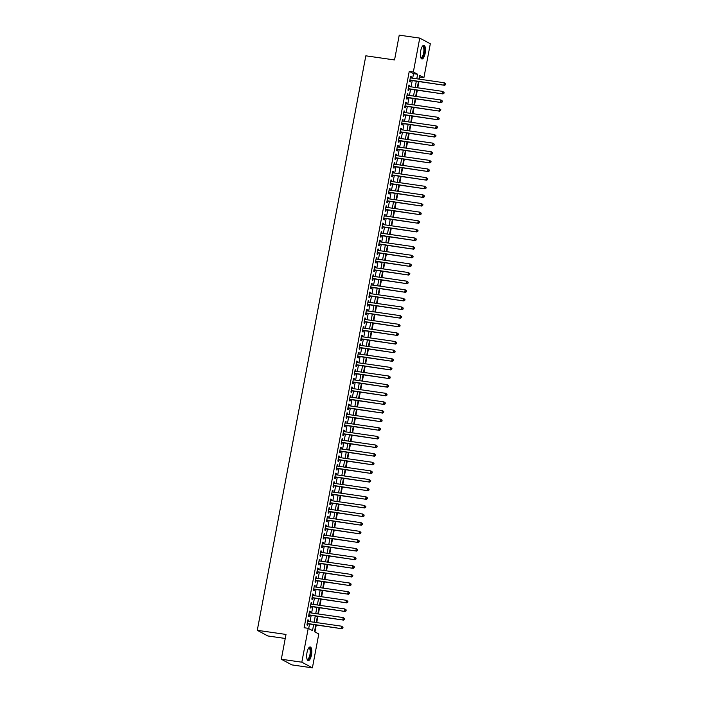<?xml version="1.0" encoding="UTF-8"?>
<svg xmlns="http://www.w3.org/2000/svg" width="703" height="703" viewBox="0 0 703 703"><rect width="100%" height="100%" fill="white"/><g stroke="black" fill="none" stroke-linecap="round" stroke-linejoin="round"><path stroke-width="1.05" d="M307 652.612A6.898 2.39 -81.8 0 1 310.216 646.98A6.898 2.39 -81.8 0 1 311.455 655.003A6.898 2.39 -81.8 0 1 308.248 660.627A6.898 2.39 -81.8 0 1 307 652.612M420.684 50.95A6.898 2.39 -81.8 0 1 423.9 45.326A6.898 2.39 -81.8 0 1 425.139 53.34A6.898 2.39 -81.8 0 1 421.932 58.973A6.898 2.39 -81.8 0 1 420.684 50.95M285.242 638.465L267.852 635.969L257.28 630.301L365.832 55.818L394.55 59.948L399.234 35.15L419.753 38.103L430.315 43.762L423.918 77.62L419.638 75.326L418.918 79.105M419.41 79.184L419.814 77.031L423.918 77.62M314.962 631.944L316.271 625.046M316.728 622.612L317.897 616.417M318.362 613.991L319.531 607.787M319.988 605.362L321.157 599.167M321.614 596.733L322.791 590.538M323.248 588.112L324.417 581.917M324.874 579.483L326.051 573.288M326.508 570.862L327.677 564.658M328.134 562.233L329.312 556.038M329.769 553.604L330.937 547.409M331.394 544.983L332.572 538.779M333.029 536.354L334.197 530.159M334.654 527.725L335.832 521.529M336.289 519.104L337.458 512.909M337.915 510.475L339.092 504.279M339.549 501.854L340.718 495.65M341.175 493.225L342.343 487.03M342.809 484.595L343.978 478.4M344.435 475.975L345.604 469.78M346.069 467.346L347.238 461.15M347.695 458.725L348.864 452.521M349.329 450.096L350.498 443.901M350.955 441.466L352.124 435.271M352.59 432.846L353.758 426.651M354.215 424.217L355.384 418.021M355.85 415.587L357.019 409.392M357.476 406.967L358.644 400.772M359.101 398.337L360.279 392.142M360.736 389.717L361.904 383.513M362.361 381.088L363.539 374.892M363.996 372.458L365.165 366.263M365.622 363.838L366.799 357.642M367.256 355.208L368.425 349.013M368.882 346.588L370.059 340.384M370.516 337.958L371.685 331.763M372.142 329.329L373.319 323.134M373.776 320.709L374.945 314.513M375.402 312.079L376.58 305.884M377.036 303.459L378.205 297.255M378.662 294.829L379.831 288.634M380.297 286.2L381.465 280.005M381.922 277.58L383.091 271.376M383.557 268.95L384.726 262.755M385.182 260.321L386.351 254.126M386.817 251.7L387.986 245.505M388.443 243.071L389.611 236.876M390.077 234.451L391.246 228.247M391.703 225.821L392.872 219.626M393.337 217.192L394.506 210.997M394.963 208.571L396.132 202.376M396.589 199.942L397.766 193.747M398.223 191.321L399.392 185.117M399.849 182.692L401.026 176.497M401.483 174.063L402.652 167.868M403.109 165.442L404.287 159.238M404.743 156.813L405.912 150.618M406.369 148.184L407.547 141.988M408.004 139.563L409.172 133.368M409.629 130.934L410.807 124.739M411.264 122.313L412.433 116.109M412.889 113.684L414.067 107.489M414.524 105.055L415.693 98.859M416.15 96.434L417.318 90.239M417.784 87.805L418.953 81.61M315.779 624.976L314.505 631.698L318.793 633.992L312.396 667.85L301.833 662.191L308.23 628.333L312.51 630.626L313.635 624.668M301.833 662.191L281.314 659.238L291.886 664.897L312.396 667.85M308.389 621.417L308.617 620.178L307.905 619.791L306.93 624.967L307.642 625.354L307.923 623.842M310.014 612.788L310.251 611.548L309.531 611.171L308.555 616.346L309.267 616.724L309.557 615.213M311.649 604.158L311.877 602.928L311.165 602.541L310.19 607.717L310.902 608.104L311.183 606.592M313.274 595.538L313.512 594.299L312.791 593.912L311.816 599.088L312.527 599.474L312.817 597.963M314.909 586.908L315.137 585.669L314.426 585.291L313.45 590.467L314.162 590.845L314.443 589.342M316.535 578.288L316.772 577.049L316.051 576.662L315.076 581.838L315.788 582.225L316.078 580.713M318.169 569.658L318.397 568.419L317.686 568.042L316.71 573.217L317.422 573.595L317.703 572.084M319.795 561.029L320.032 559.799L319.311 559.412L318.336 564.588L319.048 564.966L319.338 563.463M321.42 552.409L321.658 551.17L320.946 550.783L319.97 555.959L320.682 556.345L320.963 554.834M323.055 543.779L323.292 542.54L322.572 542.162L321.596 547.338L322.308 547.716L322.598 546.205M324.681 535.15L324.918 533.92L324.206 533.533L323.231 538.709L323.942 539.096L324.224 537.584M326.315 526.529L326.552 525.29L325.832 524.913L324.856 530.08L325.568 530.466L325.858 528.955M327.941 517.9L328.178 516.661L327.466 516.283L326.482 521.459L327.203 521.837L327.484 520.334M329.575 509.28L329.804 508.041L329.092 507.654L328.116 512.83L328.828 513.216L329.118 511.705M331.201 500.65L331.438 499.411L330.726 499.033L329.742 504.209L330.463 504.587L330.744 503.076M332.835 492.021L333.064 490.791L332.352 490.404L331.377 495.58L332.088 495.966L332.378 494.455M334.461 483.4L334.698 482.161L333.987 481.775L333.002 486.951L333.723 487.337L334.004 485.826M336.096 474.771L336.324 473.532L335.612 473.154L334.637 478.33L335.349 478.708L335.639 477.205M337.721 466.151L337.958 464.911L337.247 464.525L336.262 469.701L336.983 470.087L337.264 468.576M339.356 457.521L339.584 456.282L338.872 455.904L337.897 461.08L338.609 461.458L338.899 459.947M340.981 448.892L341.219 447.662L340.507 447.275L339.523 452.451L340.243 452.829L340.524 451.326M342.616 440.271L342.844 439.032L342.133 438.646L341.157 443.821L341.869 444.208L342.15 442.697M344.242 431.642L344.479 430.403L343.767 430.025L342.783 435.201L343.495 435.579L343.785 434.067M345.876 423.013L346.104 421.782L345.393 421.396L344.417 426.572L345.129 426.958L345.41 425.447M347.502 414.392L347.739 413.153L347.018 412.775L346.043 417.951L346.755 418.329L347.045 416.817M349.136 405.763L349.365 404.524L348.653 404.146L347.677 409.322L348.389 409.7L348.67 408.197M350.762 397.142L350.999 395.903L350.279 395.517L349.303 400.692L350.015 401.079L350.305 399.568M352.396 388.513L352.625 387.274L351.913 386.896L350.938 392.072L351.649 392.45L351.931 390.938M354.022 379.884L354.259 378.653L353.539 378.267L352.563 383.443L353.275 383.829L353.565 382.318M355.656 371.263L355.885 370.024L355.173 369.637L354.198 374.813L354.91 375.2L355.191 373.688M357.282 362.634L357.519 361.395L356.799 361.017L355.823 366.193L356.535 366.571L356.825 365.068M358.908 354.013L359.145 352.774L358.433 352.388L357.458 357.563L358.17 357.95L358.451 356.439M360.542 345.384L360.78 344.145L360.059 343.767L359.084 348.943L359.795 349.321L360.085 347.809M362.168 336.755L362.405 335.524L361.694 335.138L360.718 340.314L361.43 340.7L361.711 339.189M363.803 328.134L364.04 326.895L363.319 326.508L362.344 331.684L363.056 332.071L363.346 330.559M365.428 319.505L365.665 318.266L364.954 317.888L363.969 323.064L364.69 323.442L364.971 321.93M367.063 310.875L367.291 309.645L366.579 309.258L365.604 314.434L366.316 314.821L366.606 313.31M368.688 302.255L368.926 301.016L368.214 300.638L367.23 305.814L367.95 306.192L368.231 304.68M370.323 293.626L370.551 292.386L369.84 292.009L368.864 297.184L369.576 297.562L369.866 296.06M371.949 285.005L372.186 283.766L371.474 283.379L370.49 288.555L371.21 288.942L371.492 287.43M373.583 276.376L373.811 275.137L373.1 274.759L372.124 279.935L372.836 280.312L373.126 278.801M375.209 267.746L375.446 266.516L374.734 266.129L373.75 271.305L374.471 271.692L374.752 270.18M376.843 259.126L377.072 257.887L376.36 257.5L375.384 262.676L376.096 263.063L376.386 261.551M378.469 250.496L378.706 249.257L377.994 248.88L377.01 254.055L377.731 254.433L378.012 252.931M380.103 241.876L380.332 240.637L379.62 240.25L378.645 245.426L379.356 245.813L379.638 244.301M381.729 233.247L381.966 232.008L381.254 231.63L380.27 236.806L380.982 237.183L381.272 235.672M383.363 224.617L383.592 223.387L382.88 223L381.905 228.176L382.617 228.563L382.898 227.051M384.989 215.997L385.226 214.758L384.506 214.371L383.53 219.547L384.242 219.934L384.532 218.422M386.624 207.367L386.852 206.128L386.14 205.751L385.165 210.926L385.877 211.304L386.158 209.802M388.249 198.738L388.487 197.508L387.766 197.121L386.791 202.297L387.502 202.684L387.792 201.172M389.884 190.118L390.112 188.879L389.4 188.501L388.425 193.677L389.137 194.054L389.418 192.543M391.509 181.488L391.747 180.249L391.026 179.871L390.051 185.047L390.763 185.425L391.053 183.922M393.144 172.868L393.372 171.629L392.661 171.242L391.685 176.418L392.397 176.804L392.678 175.293M394.77 164.238L395.007 162.999L394.286 162.621L393.311 167.797L394.023 168.175L394.313 166.664M396.395 155.609L396.633 154.379L395.921 153.992L394.945 159.168L395.657 159.555L395.938 158.043M398.03 146.989L398.267 145.749L397.546 145.363L396.571 150.539L397.283 150.925L397.573 149.414M399.656 138.359L399.893 137.12L399.181 136.742L398.197 141.918L398.917 142.296L399.199 140.793M401.29 129.739L401.527 128.5L400.807 128.113L399.831 133.289L400.543 133.675L400.833 132.164M402.916 121.109L403.153 119.87L402.441 119.492L401.457 124.668L402.178 125.046L402.459 123.535M404.55 112.48L404.779 111.25L404.067 110.863L403.091 116.039L403.803 116.426L404.093 114.914M406.176 103.859L406.413 102.62L405.701 102.234L404.717 107.41L405.438 107.796L405.719 106.285M407.81 95.23L408.039 93.991L407.327 93.613L406.352 98.789L407.063 99.167L407.353 97.664M409.436 86.601L409.673 85.371L408.961 84.984L407.977 90.16L408.698 90.546L408.979 89.035M419.814 77.031L419.357 76.785M412.679 78.209L413.531 73.666L409.251 71.372L304.127 627.744L308.23 628.333M308.687 628.579L309.531 624.071M309.997 621.645L311.165 615.45M311.622 613.016L312.791 606.821M313.257 604.395L314.426 598.191M314.882 595.766L316.051 589.571M316.508 587.137L317.686 580.942M318.143 578.516L319.311 572.321M319.768 569.887L320.946 563.692M321.403 561.266L322.572 555.062M323.029 552.637L324.206 546.442M324.663 544.008L325.832 537.813M326.289 535.387L327.466 529.192M327.923 526.758L329.092 520.563M329.549 518.137L330.726 511.933M331.183 509.508L332.352 503.313M332.809 500.879L333.987 494.684M334.443 492.258L335.612 486.054M336.069 483.629L337.238 477.434M337.704 475L338.872 468.804M339.329 466.379L340.498 460.184M340.964 457.75L342.133 451.554M342.589 449.129L343.758 442.925M344.224 440.5L345.393 434.305M345.85 431.87L347.018 425.675M347.484 423.25L348.653 417.055M349.11 414.621L350.279 408.425M350.744 406L351.913 399.796M352.37 397.371L353.539 391.176M353.996 388.741L355.173 382.546M355.63 380.121L356.799 373.926M357.256 371.492L358.433 365.296M358.89 362.862L360.059 356.667M360.516 354.242L361.694 348.047M362.15 345.612L363.319 339.417M363.776 336.992L364.954 330.788M365.411 328.363L366.579 322.167M367.036 319.733L368.214 313.538M368.671 311.113L369.84 304.917M370.296 302.483L371.474 296.288M371.931 293.863L373.1 287.659M373.557 285.233L374.725 279.038M375.191 276.604L376.36 270.409M376.817 267.984L377.986 261.788M378.451 259.354L379.62 253.159M380.077 250.734L381.246 244.53M381.711 242.104L382.88 235.909M383.337 233.475L384.506 227.28M384.972 224.855L386.14 218.651M386.597 216.225L387.766 210.03M388.232 207.596L389.4 201.401M389.857 198.975L391.026 192.78M391.483 190.346L392.661 184.151M393.118 181.726L394.286 175.522M394.743 173.096L395.921 166.901M396.378 164.467L397.546 158.272M398.003 155.846L399.181 149.651M399.638 147.217L400.807 141.022M401.264 138.596L402.441 132.392M402.898 129.967L404.067 123.772M404.524 121.338L405.701 115.143M406.158 112.717L407.327 106.513M407.784 104.088L408.961 97.893M409.418 95.459L410.587 89.263M411.044 86.838L412.213 80.643M411.07 77.98L411.299 76.741L410.587 76.363L409.612 81.539L410.324 81.917L410.614 80.406M281.314 659.238L285.998 634.44L257.28 630.301M409.251 71.372L413.355 71.961L419.753 38.103M416.782 78.798L417.635 74.254L413.355 71.961M314.092 622.234L315.269 616.039M315.726 613.614L316.895 607.41M317.352 604.984L318.529 598.789M318.986 596.355L320.155 590.16M320.612 587.734L321.789 581.53M322.246 579.105L323.415 572.91M323.872 570.476L325.05 564.281M325.507 561.855L326.675 555.66M327.132 553.226L328.31 547.031M328.767 544.605L329.935 538.401M330.392 535.976L331.561 529.781M332.027 527.347L333.196 521.151M333.653 518.726L334.821 512.531M335.287 510.097L336.456 503.902M336.913 501.476L338.081 495.272M338.547 492.847L339.716 486.652M340.173 484.218L341.342 478.022M341.807 475.597L342.976 469.393M343.433 466.968L344.602 460.773M345.068 458.338L346.236 452.143M346.693 449.718L347.862 443.523M348.319 441.089L349.496 434.893M349.953 432.468L351.122 426.264M351.579 423.839L352.757 417.644M353.214 415.209L354.382 409.014M354.839 406.589L356.017 400.394M356.474 397.96L357.642 391.764M358.099 389.339L359.277 383.135M359.734 380.71L360.903 374.514M361.36 372.08L362.537 365.885M362.994 363.46L364.163 357.256M364.62 354.83L365.797 348.635M366.254 346.201L367.423 340.006M367.88 337.581L369.049 331.385M369.514 328.951L370.683 322.756M371.14 320.331L372.309 314.127M372.775 311.701L373.943 305.506M374.4 303.072L375.569 296.877M376.035 294.452L377.203 288.256M377.66 285.822L378.829 279.627M379.295 277.202L380.464 270.998M380.921 268.572L382.089 262.377M382.555 259.943L383.724 253.748M384.181 251.323L385.349 245.119M385.806 242.693L386.984 236.498M387.441 234.064L388.61 227.869M389.067 225.443L390.244 219.248M390.701 216.814L391.87 210.619M392.327 208.193L393.504 201.989M393.961 199.564L395.13 193.369M395.587 190.935L396.764 184.74M397.221 182.314L398.39 176.119M398.847 173.685L400.025 167.49M400.482 165.064L401.65 158.86M402.107 156.435L403.285 150.24M403.742 147.806L404.91 141.611M405.367 139.185L406.536 132.981M407.002 130.556L408.171 124.361M408.628 121.927L409.796 115.731M410.262 113.306L411.431 107.111M411.888 104.677L413.056 98.482M413.522 96.056L414.691 89.852M415.148 87.427L416.317 81.232M418.461 81.539L417.292 87.734M416.835 90.169L415.666 96.364M415.201 98.789L414.032 104.984M413.575 107.418L412.406 113.614M411.94 116.039L410.772 122.243M410.315 124.668L409.146 130.863M408.68 133.298L407.512 139.493M407.055 141.918L405.886 148.113M405.42 150.547L404.251 156.743M403.794 159.168L402.626 165.372M402.16 167.797L400.991 173.993M400.534 176.427L399.366 182.622M398.9 185.047L397.731 191.242M397.274 193.677L396.105 199.872M395.648 202.306L394.471 208.501M394.014 210.926L392.845 217.122M392.388 219.556L391.211 225.751M390.754 228.176L389.585 234.38M389.128 236.806L387.951 243.001M387.494 245.435L386.325 251.63M385.868 254.055L384.69 260.251M384.233 262.685L383.065 268.88M382.608 271.305L381.43 277.509M380.973 279.935L379.805 286.13M379.348 288.564L378.179 294.759M377.713 297.184L376.544 303.38M376.087 305.814L374.919 312.009M374.453 314.434L373.284 320.638M372.827 323.064L371.659 329.259M371.193 331.693L370.024 337.888M369.567 340.314L368.398 346.517M367.933 348.943L366.764 355.138M366.307 357.572L365.138 363.767M364.672 366.193L363.504 372.388M363.047 374.822L361.878 381.017M361.421 383.443L360.244 389.647M359.787 392.072L358.618 398.267M358.161 400.701L356.983 406.896M356.526 409.322L355.358 415.517M354.901 417.951L353.723 424.146M353.266 426.572L352.098 432.776M351.641 435.201L350.463 441.396M350.006 443.83L348.837 450.025M348.38 452.451L347.203 458.655M346.746 461.08L345.577 467.275M345.12 469.709L343.943 475.905M343.486 478.33L342.317 484.525M341.86 486.959L340.691 493.155M340.226 495.58L339.057 501.784M338.6 504.209L337.431 510.404M336.965 512.839L335.797 519.034M335.34 521.459L334.171 527.654M333.705 530.088L332.537 536.284M332.08 538.709L330.911 544.913M330.445 547.338L329.276 553.533M328.819 555.968L327.651 562.163M327.185 564.588L326.016 570.792M325.559 573.217L324.391 579.413M323.934 581.847L322.756 588.042M322.299 590.467L321.13 596.662M320.673 599.097L319.496 605.292M319.039 607.717L317.87 613.921M317.413 616.346L316.236 622.542M413.531 73.666L417.635 74.254M410.534 76.636L411.299 76.741M408.909 85.256L409.673 85.371M407.274 93.886L408.039 93.991M405.649 102.506L406.413 102.62M404.014 111.136L404.779 111.25M402.388 119.765L403.153 119.87M400.754 128.385L401.527 128.5M399.128 137.015L399.893 137.12M397.494 145.635L398.267 145.749M395.868 154.265L396.633 154.379M394.234 162.894L395.007 162.999M392.608 171.514L393.372 171.629M390.982 180.144L391.747 180.249M389.348 188.773L390.112 188.879M387.722 197.394L388.487 197.508M386.088 206.023L386.852 206.128M384.462 214.643L385.226 214.758M382.827 223.273L383.592 223.387M381.202 231.902L381.966 232.008M379.567 240.523L380.332 240.637M377.942 249.152L378.706 249.257M376.307 257.773L377.072 257.887M374.681 266.402L375.446 266.516M373.047 275.031L373.811 275.137M371.421 283.652L372.186 283.766M369.787 292.281L370.551 292.386M368.161 300.91L368.926 301.016M366.527 309.531L367.291 309.645M364.901 318.16L365.665 318.266M363.266 326.781L364.04 326.895M361.641 335.41L362.405 335.524M360.006 344.039L360.78 344.145M358.381 352.66L359.145 352.774M356.755 361.289L357.519 361.395M355.12 369.91L355.885 370.024M353.495 378.539L354.259 378.653M351.86 387.168L352.625 387.274M350.235 395.789L350.999 395.903M348.6 404.418L349.365 404.524M346.974 413.048L347.739 413.153M345.34 421.668L346.104 421.782M343.714 430.298L344.479 430.403M342.08 438.918L342.844 439.032M340.454 447.547L341.219 447.662M338.82 456.177L339.584 456.282M337.194 464.797L337.958 464.911M335.559 473.427L336.324 473.532M333.934 482.047L334.698 482.161M332.299 490.676L333.064 490.791M330.674 499.306L331.438 499.411M329.039 507.926L329.804 508.041M327.413 516.556L328.178 516.661M325.779 525.185L326.552 525.29M324.153 533.805L324.918 533.92M322.519 542.435L323.292 542.54M320.893 551.055L321.658 551.17M319.267 559.685L320.032 559.799M317.633 568.314L318.397 568.419M316.007 576.935L316.772 577.049M314.373 585.564L315.137 585.669M312.747 594.184L313.512 594.299M311.113 602.814L311.877 602.928M309.487 611.443L310.251 611.548M307.852 620.064L308.617 620.178M409.849 80.256L444.577 85.3L409.893 80.028M445.271 84.536L443.865 84.914L444.27 82.761L445.72 83.824L445.271 84.536L445.72 83.824M410.306 77.866L444.27 82.761L445.43 83.675M444.577 85.3L445.553 84.685M422.31 46.442A5.967 2.074 -81.8 0 1 424.19 53.085A5.967 2.074 -81.8 0 1 420.719 57.444M420.675 57.277A5.527 1.916 98.2 0 0 421.062 57.461A5.527 1.916 98.2 0 0 423.637 52.953A5.527 1.916 98.2 0 0 422.635 46.521A5.527 1.916 98.2 0 0 422.213 46.591M421.563 58.824A6.854 2.381 98.2 0 0 424.471 53.235A6.854 2.381 98.2 0 0 423.505 45.352M308.617 648.104A5.967 2.074 -81.8 0 1 310.796 651.769A5.967 2.074 -81.8 0 1 308.582 659.273A5.967 2.074 -81.8 0 1 307.035 659.106M306.991 658.931A5.527 1.916 98.2 0 0 307.378 659.124A5.527 1.916 98.2 0 0 308.178 658.799A5.527 1.916 98.2 0 0 310.181 652.841A5.527 1.916 98.2 0 0 308.951 648.184A5.527 1.916 98.2 0 0 308.52 648.254M307.879 660.486A6.854 2.381 98.2 0 0 308.591 660.091A6.854 2.381 98.2 0 0 311.042 653.096A6.854 2.381 98.2 0 0 309.821 647.015M408.223 88.886L442.952 93.921L408.267 88.648M443.637 93.165L442.24 93.543L442.644 91.381L444.085 92.453L443.637 93.165L444.085 92.453M408.671 86.495L442.644 91.381L443.804 92.295M442.952 93.921L443.927 93.314M406.589 97.515L441.317 102.55L406.633 97.278M442.011 101.786L440.605 102.163L441.018 100.011L442.459 101.074L442.011 101.786L442.459 101.074M407.046 95.125L441.018 100.011L442.169 100.924M441.317 102.55L442.292 101.944M404.963 106.135L439.691 111.171L405.007 105.907M440.377 110.415L438.98 110.793L439.384 108.64L440.825 109.703L440.377 110.415L440.825 109.703M405.411 103.745L439.384 108.64L440.544 109.554M439.691 111.171L440.667 110.564M403.329 114.765L438.057 119.8L403.373 114.527M438.751 119.035L437.345 119.422L437.758 117.26L439.199 118.332L438.751 119.035L439.199 118.332M403.786 112.375L437.758 117.26L438.909 118.174M438.057 119.8L439.032 119.194M401.703 123.385L436.431 128.429L401.747 123.157M437.117 127.665L435.719 128.043L436.124 125.89L437.565 126.953L437.117 127.665L437.565 126.953M402.151 120.995L436.124 125.89L437.284 126.804M436.431 128.429L437.407 127.814M400.069 132.015L434.797 137.05L400.112 131.777M435.491 136.294L434.085 136.672L434.498 134.51L435.939 135.582L435.491 136.294L435.939 135.582M400.525 129.624L434.498 134.51L435.649 135.433M434.797 137.05L435.772 136.444M398.443 140.644L433.171 145.679L398.487 140.407M433.856 144.915L432.459 145.293L432.863 143.14L434.305 144.212L433.856 144.915L434.305 144.212M398.891 138.254L432.863 143.14L434.023 144.053M433.171 145.679L434.146 145.073M396.808 149.264L431.545 154.309L396.852 149.036M432.231 153.544L430.825 153.922L431.238 151.769L432.679 152.832L432.231 153.544L432.679 152.832M397.265 146.874L431.238 151.769L432.398 152.683M431.545 154.309L432.512 153.693M395.183 157.894L429.911 162.929L395.227 157.657M430.596 162.173L429.199 162.551L429.603 160.389L431.053 161.462L430.596 162.173L431.053 161.462M395.631 155.504L429.603 160.389L430.763 161.303M429.911 162.929L430.886 162.323M393.557 166.514L428.285 171.558L393.601 166.286M428.971 170.794L427.565 171.172L427.978 169.019L429.419 170.082L428.971 170.794L429.419 170.082M394.005 164.124L427.978 169.019L429.138 169.933M428.285 171.558L429.261 170.952M391.923 175.144L426.651 180.179L391.966 174.915M427.345 179.423L425.939 179.801L426.343 177.639L427.793 178.711L427.345 179.423L427.793 178.711M392.371 172.753L426.343 177.639L427.503 178.562M426.651 180.179L427.626 179.573M390.297 183.773L425.025 188.808L390.341 183.536M425.71 188.044L424.304 188.422L424.717 186.269L426.159 187.341L425.71 188.044L426.159 187.341M390.745 181.383L424.717 186.269L425.877 187.183M425.025 188.808L426 188.202M388.662 192.394L423.391 197.438L388.706 192.165M424.085 196.673L422.679 197.051L423.083 194.898L424.533 195.961L424.085 196.673L424.533 195.961M389.111 190.003L423.083 194.898L424.243 195.812M423.391 197.438L424.366 196.822M387.037 201.023L421.765 206.058L387.081 200.786M422.45 205.302L421.044 205.68L421.457 203.518L422.898 204.591L422.45 205.302L422.898 204.591M387.485 198.633L421.457 203.518L422.617 204.432M421.765 206.058L422.74 205.452M385.402 209.652L420.13 214.687L385.446 209.415M420.825 213.923L419.419 214.301L419.823 212.148L421.273 213.211L420.825 213.923L421.273 213.211M385.859 207.262L419.823 212.148L420.983 213.062M420.13 214.687L421.106 214.081M383.776 218.273L418.505 223.308L383.82 218.044M419.19 222.552L417.784 222.93L418.197 220.777L419.638 221.84L419.19 222.552L419.638 221.84M384.225 215.883L418.197 220.777L419.357 221.691M418.505 223.308L419.48 222.702M382.142 226.902L416.87 231.937L382.186 226.665M417.564 231.173L416.158 231.559L416.563 229.398L418.013 230.47L417.564 231.173L418.013 230.47M382.599 224.512L416.563 229.398L417.723 230.312M416.87 231.937L417.846 231.331M380.516 235.523L415.245 240.567L380.56 235.294M415.93 239.802L414.533 240.18L414.937 238.027L416.378 239.09L415.93 239.802L416.378 239.09M380.964 233.132L414.937 238.027L416.097 238.941M415.245 240.567L416.22 239.951M378.882 244.152L413.61 249.187L378.926 243.915M414.304 248.431L412.898 248.809L413.302 246.648L414.752 247.72L414.304 248.431L414.752 247.72M379.339 241.762L413.302 246.648L414.462 247.57M413.61 249.187L414.585 248.581M377.256 252.781L411.984 257.816L377.3 252.544M412.67 257.052L411.273 257.43L411.677 255.277L413.118 256.349L412.67 257.052L413.118 256.349M377.704 250.391L411.677 255.277L412.837 256.191M411.984 257.816L412.96 257.21M375.622 261.402L410.35 266.446L375.666 261.173M411.044 265.681L409.638 266.059L410.042 263.906L411.492 264.969L411.044 265.681L411.492 264.969M376.079 259.012L410.042 263.906L411.202 264.82M410.35 266.446L411.325 265.831M373.996 270.031L408.724 275.066L374.04 269.794M409.41 274.311L408.012 274.688L408.417 272.527L409.858 273.599L409.41 274.311L409.858 273.599M374.444 267.641L408.417 272.527L409.577 273.441M408.724 275.066L409.7 274.46M372.362 278.652L407.09 283.696L372.405 278.423M407.784 282.931L406.378 283.309L406.782 281.156L408.232 282.219L407.784 282.931L408.232 282.219M372.818 276.261L406.782 281.156L407.942 282.07M407.09 283.696L408.065 283.089M370.736 287.281L405.464 292.316L370.78 287.052M406.149 291.56L404.752 291.938L405.156 289.777L406.598 290.849L406.149 291.56L406.598 290.849M371.184 284.891L405.156 289.777L406.316 290.699M405.464 292.316L406.439 291.71M369.101 295.91L403.83 300.946L369.145 295.673M404.524 300.181L403.118 300.559L403.531 298.406L404.972 299.478L404.524 300.181L404.972 299.478M369.558 293.52L403.531 298.406L404.682 299.32M403.83 300.946L404.805 300.339M367.476 304.531L402.204 309.575L367.52 304.302M402.889 308.81L401.492 309.188L401.896 307.035L403.337 308.099L402.889 308.81L403.337 308.099M367.924 302.141L401.896 307.035L403.056 307.949M402.204 309.575L403.179 308.96M365.841 313.16L400.569 318.195L365.885 312.923M401.264 317.44L399.858 317.818L400.271 315.656L401.712 316.728L401.264 317.44L401.712 316.728M366.298 310.77L400.271 315.656L401.422 316.57M400.569 318.195L401.545 317.589M364.216 321.789L398.944 326.825L364.259 321.552M399.629 326.06L398.232 326.438L398.636 324.285L400.077 325.348L399.629 326.06L400.077 325.348M364.664 319.399L398.636 324.285L399.796 325.199M398.944 326.825L399.919 326.218M362.581 330.41L397.309 335.445L362.625 330.182M398.003 334.69L396.597 335.067L397.01 332.914L398.452 333.978L398.003 334.69L398.452 333.978M363.038 328.02L397.01 332.914L398.162 333.828M397.309 335.445L398.285 334.839M360.955 339.039L395.684 344.075L360.999 338.802M396.369 343.31L394.972 343.697L395.376 341.535L396.817 342.607L396.369 343.31L396.817 342.607M361.404 336.649L395.376 341.535L396.536 342.449M395.684 344.075L396.659 343.468M359.321 347.66L394.058 352.704L359.365 347.431M394.743 351.939L393.337 352.317L393.75 350.164L395.191 351.228L394.743 351.939L395.191 351.228M359.778 345.27L393.75 350.164L394.91 351.078M394.058 352.704L395.024 352.089M357.695 356.289L392.423 361.324L357.739 356.052M393.109 360.569L391.712 360.947L392.116 358.785L393.566 359.857L393.109 360.569L393.566 359.857M358.143 353.899L392.116 358.785L393.276 359.708M392.423 361.324L393.399 360.718M356.07 364.919L390.798 369.954L356.113 364.681M391.483 369.189L390.077 369.567L390.49 367.414L391.931 368.486L391.483 369.189L391.931 368.486M356.518 362.528L390.49 367.414L391.65 368.328M390.798 369.954L391.773 369.347M354.435 373.539L389.163 378.583L354.479 373.311M389.857 377.819L388.451 378.196L388.856 376.043L390.306 377.107L389.857 377.819L390.306 377.107M354.883 371.149L388.856 376.043L390.016 376.957M389.163 378.583L390.139 377.968M352.809 382.168L387.538 387.204L352.853 381.931M388.223 386.448L386.817 386.826L387.23 384.664L388.671 385.736L388.223 386.448L388.671 385.736M353.257 379.778L387.23 384.664L388.39 385.578M387.538 387.204L388.513 386.597M351.175 390.789L385.903 395.833L351.219 390.56M386.597 395.068L385.191 395.446L385.596 393.293L387.045 394.357L386.597 395.068L387.045 394.357M351.623 388.399L385.596 393.293L386.755 394.207M385.903 395.833L386.878 395.227M349.549 399.418L384.277 404.453L349.593 399.181M384.963 403.698L383.557 404.076L383.97 401.914L385.411 402.986L384.963 403.698L385.411 402.986M349.997 397.028L383.97 401.914L385.13 402.837M384.277 404.453L385.253 403.847M347.915 408.048L382.643 413.083L347.959 407.81M383.337 412.318L381.931 412.696L382.335 410.543L383.785 411.615L383.337 412.318L383.785 411.615M348.372 405.657L382.335 410.543L383.495 411.457M382.643 413.083L383.618 412.476M346.289 416.668L381.017 421.712L346.333 416.44M381.703 420.948L380.297 421.325L380.71 419.173L382.151 420.236L381.703 420.948L382.151 420.236M346.737 414.278L380.71 419.173L381.87 420.086M381.017 421.712L381.993 421.097M344.655 425.297L379.383 430.333L344.698 425.06M380.077 429.577L378.671 429.955L379.075 427.793L380.525 428.865L380.077 429.577L380.525 428.865M345.111 422.907L379.075 427.793L380.235 428.707M379.383 430.333L380.358 429.726M343.029 433.927L377.757 438.962L343.073 433.689M378.442 438.197L377.045 438.575L377.449 436.422L378.891 437.486L378.442 438.197L378.891 437.486M343.477 431.537L377.449 436.422L378.609 437.336M377.757 438.962L378.732 438.356M341.394 442.547L376.123 447.583L341.438 442.319M376.817 446.827L375.411 447.205L375.815 445.052L377.265 446.115L376.817 446.827L377.265 446.115M341.851 440.157L375.815 445.052L376.975 445.966M376.123 447.583L377.098 446.976M339.769 451.177L374.497 456.212L339.813 450.939M375.182 455.447L373.785 455.834L374.189 453.672L375.63 454.744L375.182 455.447L375.63 454.744M340.217 448.786L374.189 453.672L375.349 454.586M374.497 456.212L375.472 455.606M338.134 459.797L372.862 464.841L338.178 459.569M373.557 464.077L372.151 464.455L372.555 462.302L374.005 463.365L373.557 464.077L374.005 463.365M338.591 457.407L372.555 462.302L373.715 463.215M372.862 464.841L373.838 464.226M336.509 468.426L371.237 473.462L336.552 468.189M371.922 472.706L370.525 473.084L370.929 470.922L372.37 471.994L371.922 472.706L372.37 471.994M336.957 466.036L370.929 470.922L372.089 471.845M371.237 473.462L372.212 472.855M334.874 477.056L369.602 482.091L334.918 476.819M370.296 481.327L368.89 481.704L369.295 479.551L370.745 480.624L370.296 481.327L370.745 480.624M335.331 474.666L369.295 479.551L370.455 480.465M369.602 482.091L370.578 481.485M333.248 485.676L367.977 490.72L333.292 485.448M368.662 489.956L367.265 490.334L367.669 488.181L369.11 489.244L368.662 489.956L369.11 489.244M333.697 483.286L367.669 488.181L368.829 489.095M367.977 490.72L368.952 490.105M331.614 494.306L366.342 499.341L331.658 494.068M367.036 498.585L365.63 498.963L366.043 496.801L367.484 497.873L367.036 498.585L367.484 497.873M332.071 491.915L366.043 496.801L367.194 497.715M366.342 499.341L367.317 498.735M329.988 502.926L364.716 507.97L330.032 502.698M365.402 507.206L364.005 507.584L364.409 505.431L365.85 506.494L365.402 507.206L365.85 506.494M330.436 500.536L364.409 505.431L365.569 506.345M364.716 507.97L365.692 507.364M328.354 511.556L363.082 516.591L328.398 511.318M363.776 515.835L362.37 516.213L362.783 514.051L364.224 515.123L363.776 515.835L364.224 515.123M328.811 509.165L362.783 514.051L363.934 514.974M363.082 516.591L364.057 515.984M326.728 520.185L361.456 525.22L326.772 519.948M362.142 524.456L360.744 524.833L361.149 522.68L362.59 523.753L362.142 524.456L362.59 523.753M327.176 517.795L361.149 522.68L362.309 523.594M361.456 525.22L362.432 524.614M325.094 528.805L359.831 533.849L325.137 528.577M360.516 533.085L359.11 533.463L359.523 531.31L360.964 532.373L360.516 533.085L360.964 532.373M325.551 526.415L359.523 531.31L360.674 532.224M359.831 533.849L360.797 533.234M323.468 537.435L358.196 542.47L323.512 537.197M358.882 541.714L357.484 542.092L357.889 539.93L359.338 541.002L358.882 541.714L359.338 541.002M323.916 535.045L357.889 539.93L359.048 540.844M358.196 542.47L359.171 541.864M321.833 546.064L356.57 551.099L321.877 545.827M357.256 550.335L355.85 550.713L356.263 548.56L357.704 549.623L357.256 550.335L357.704 549.623M322.29 543.674L356.263 548.56L357.423 549.474M356.57 551.099L357.537 550.493M320.208 554.685L354.936 559.72L320.252 554.456M355.621 558.964L354.224 559.342L354.628 557.189L356.078 558.252L355.621 558.964L356.078 558.252M320.656 552.294L354.628 557.189L355.788 558.103M354.936 559.72L355.911 559.113M318.582 563.314L353.31 568.349L318.626 563.077M353.996 567.585L352.59 567.971L353.003 565.81L354.444 566.882L353.996 567.585L354.444 566.882M319.03 560.924L353.003 565.81L354.163 566.723M353.31 568.349L354.286 567.743M316.948 571.934L351.676 576.978L316.991 571.706M352.37 576.214L350.964 576.592L351.368 574.439L352.818 575.502L352.37 576.214L352.818 575.502M317.396 569.544L351.368 574.439L352.528 575.353M351.676 576.978L352.651 576.363M315.322 580.564L350.05 585.599L315.366 580.327M350.735 584.843L349.329 585.221L349.743 583.059L351.184 584.131L350.735 584.843L351.184 584.131M315.77 578.174L349.743 583.059L350.902 583.982M350.05 585.599L351.025 584.993M313.687 589.193L348.416 594.228L313.731 588.956M349.11 593.464L347.704 593.842L348.108 591.689L349.558 592.761L349.11 593.464L349.558 592.761M314.136 586.803L348.108 591.689L349.268 592.603M348.416 594.228L349.391 593.622M312.062 597.814L346.79 602.858L312.106 597.585M347.475 602.093L346.069 602.471L346.482 600.318L347.923 601.381L347.475 602.093L347.923 601.381M312.51 595.423L346.482 600.318L347.642 601.232M346.79 602.858L347.765 602.243M310.427 606.443L345.155 611.478L310.471 606.206M345.85 610.722L344.444 611.1L344.848 608.939L346.298 610.011L345.85 610.722L346.298 610.011M310.884 604.053L344.848 608.939L346.008 609.853M345.155 611.478L346.131 610.872M308.802 615.063L343.53 620.108L308.845 614.835M344.215 619.343L342.809 619.721L343.222 617.568L344.663 618.631L344.215 619.343L344.663 618.631M309.25 612.673L343.222 617.568L344.382 618.482M343.53 620.108L344.505 619.501M307.167 623.693L341.895 628.728L307.211 623.456M342.589 627.972L341.183 628.35L341.588 626.188L343.038 627.261L342.589 627.972L343.038 627.261M307.624 621.303L341.588 626.188L342.748 627.111M341.895 628.728L342.871 628.122"/></g></svg>
